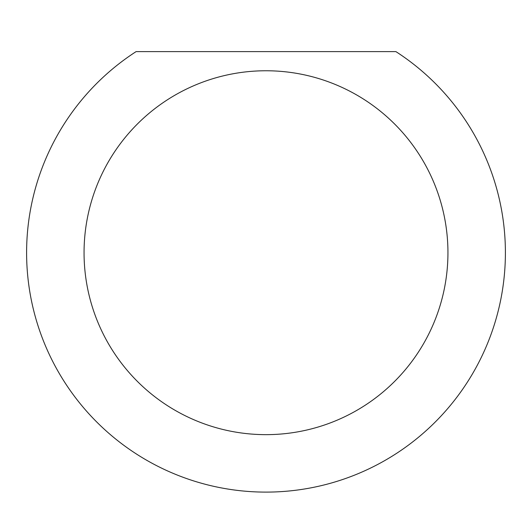 <?xml version="1.0" encoding="UTF-8"?>
<svg xmlns="http://www.w3.org/2000/svg" width="532" height="532" viewBox="0 0 532 532"><rect width="100%" height="100%" fill="white"/><g stroke="black" fill="none" stroke-linecap="round" stroke-linejoin="round"><path stroke-width="0.8" d="M447.944 252.707A181.944 181.944 0 0 0 266 70.763A181.944 181.944 0 0 0 84.056 252.707A181.944 181.944 0 0 0 266 434.651A181.944 181.944 0 0 0 447.944 252.707M395.894 51.611A239.4 239.4 0 0 1 266 492.107A239.4 239.4 0 0 1 136.106 51.611L395.894 51.611"/></g></svg>
